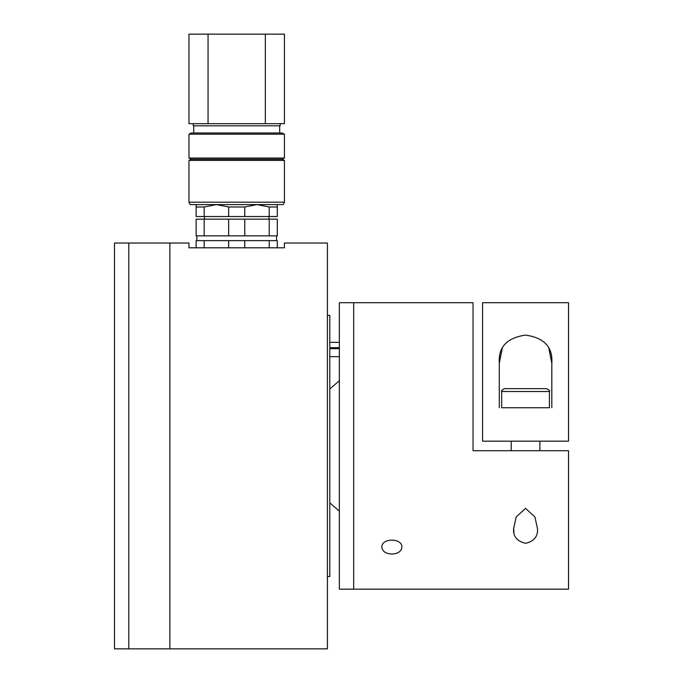 <?xml version="1.0" encoding="UTF-8"?>
<svg xmlns="http://www.w3.org/2000/svg" width="683" height="683" viewBox="0 0 683 683"><rect width="100%" height="100%" fill="white"/><g stroke="black" fill="none" stroke-linecap="round" stroke-linejoin="round"><path stroke-width="1.02" d="M327.413 576.52L329.804 576.52L329.804 315.358L327.413 315.358M169.862 243.028L169.862 648.85L169.862 243.028L128.805 243.028L128.805 648.85L128.805 243.028L114.479 243.028L114.479 648.85L327.413 648.85L327.413 243.028L284.444 243.028L284.444 247.801L188.96 247.801L188.96 243.028L169.862 243.028M277.281 204.593L277.281 216.528L269.222 216.528L269.222 206.983L256.996 204.593L244.762 206.983L244.762 216.528L269.222 216.528M277.281 206.983L269.222 206.983M244.762 206.983L228.643 206.983L228.643 216.528L244.762 216.528M228.643 206.983L216.409 204.593L204.183 206.983L204.183 216.528L228.643 216.528M204.183 206.983L196.123 206.983L196.123 216.528L204.183 216.528M196.123 206.983L196.123 204.593L196.123 206.983M268.931 219.158L268.931 216.528M204.183 219.158L204.183 235.866L196.123 235.866L196.123 219.158L277.281 219.158L277.281 235.866L269.222 235.866L269.222 219.158M244.762 219.158L244.762 235.866L269.222 235.866M228.643 219.158L228.643 235.866L244.762 235.866M204.183 235.866L228.643 235.866M276.572 240.638L276.572 235.866M277.281 247.801L277.281 240.638L196.123 240.638L196.123 247.801M204.183 247.801L204.183 240.638M228.643 247.801L228.643 240.638M244.762 247.801L244.762 240.638M269.222 247.801L269.222 240.638M265.346 123.666L284.444 123.666L284.444 34.15L265.346 34.15L265.346 123.666L188.96 123.666L188.96 34.15L265.346 34.15M280.15 123.666L280.15 125.817L193.255 125.817L193.255 123.666M279.671 125.817L279.671 132.98M284.444 134.175L282.062 132.98L191.342 132.98L188.96 134.175L284.444 134.175L284.444 158.046L188.96 158.046L188.96 134.175M282.062 159.241L284.444 160.428L188.96 160.428L191.342 159.241L282.062 159.241L284.444 158.046M188.96 72.108L188.96 60.65M284.444 202.211L283.249 204.593L190.156 204.593L188.96 202.211L284.444 202.211L284.444 160.428M188.96 202.211L188.96 160.428M353.674 445.939L353.674 302.706L339.349 302.706L339.349 589.173L353.674 589.173L353.674 302.706L473.037 302.706L473.037 450.712L568.521 450.712L568.521 589.173L353.674 589.173L353.674 445.939M391.871 554.058C385.775 553.725 382.437 551.437 381.84 547.22C381.225 537.803 402.518 537.803 401.894 547.22C401.305 551.437 397.967 553.717 391.871 554.058M513.616 528.599L516.203 516.946L525.551 508.374L534.909 516.963L537.487 528.599C538.084 536.403 534.115 541.312 525.577 543.318C516.988 541.303 513.001 536.403 513.616 528.599L513.949 532.416M482.582 441.167L482.582 302.706L568.521 302.706L568.521 441.167L482.582 441.167M502.244 348.381L499.29 363.279C498.112 347.237 506.837 337.837 525.466 335.097C544.189 337.735 552.965 347.126 551.813 363.279L548.893 348.458M499.29 407.742L499.29 363.279M551.813 363.279L551.813 407.742M519.823 388.644L530.845 388.644M504.541 388.644L546.562 388.644C549.286 390.087 550.242 391.043 549.422 391.513L501.681 391.513C500.861 391.043 501.817 390.087 504.541 388.644M501.681 391.513L501.681 407.742L549.422 407.742L549.422 391.513M329.804 347.698L339.349 347.698M339.349 348.663L329.804 348.663M339.349 348.304L329.804 348.304M208.059 34.15L208.059 123.666M204.473 219.158L204.473 216.528M196.841 240.638L196.841 235.866M193.733 125.817L193.733 132.98M191.342 159.241L188.96 158.046M539.877 450.712L539.877 441.167M511.225 450.712L511.225 441.167M339.349 511.123L329.804 502.91M329.804 388.977L339.349 380.755M339.349 342.337L329.804 342.337M339.349 356.663L329.804 356.663"/></g></svg>
